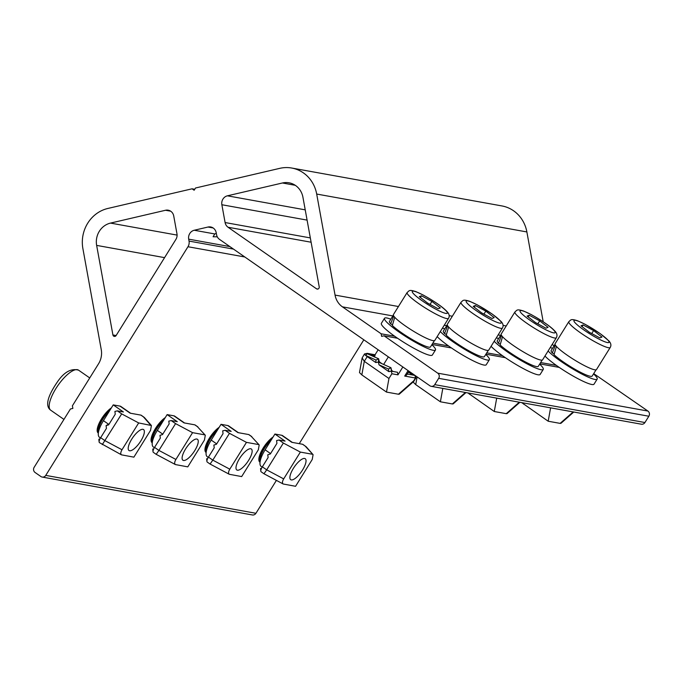 <?xml version="1.0" encoding="UTF-8"?>
<svg xmlns="http://www.w3.org/2000/svg" width="683" height="683" viewBox="0 0 683 683"><rect width="100%" height="100%" fill="white"/><g stroke="black" fill="none" stroke-linecap="round" stroke-linejoin="round"><path stroke-width="1.02" d="M217.288 236.83L213.079 236.745L214.786 233.945A12.755 1.733 -10.3 0 1 216.323 233.407M45.752 475.394L187.97 246.734A7.504 6.984 -79.8 0 0 189.046 241.09L188.696 239.161A7.504 6.984 -79.8 0 1 194.245 230.248L207.991 227.038A7.504 6.984 -79.8 0 1 210.654 226.961A7.504 6.984 -79.8 0 1 216.204 232.749L216.554 234.67A7.504 6.984 -79.8 0 0 219.508 239.374L429.88 385.775A3.748 3.492 -79.8 0 0 434.747 384.64L438.665 378.331A3.748 3.492 -79.8 0 0 437.726 373.157L384.051 335.814L381.626 336.377L381.157 333.791L342.439 306.846A18.757 17.468 -79.8 0 1 335.054 295.09L316.69 194.049A33.766 31.444 -79.8 0 0 291.735 168.035A33.766 31.444 -79.8 0 0 279.765 168.351L195.526 188.004L194.143 190.241L192.085 188.807L107.854 208.46A33.766 31.444 -79.8 0 0 82.891 248.603L101.255 349.645A18.757 17.468 -79.8 0 1 98.565 363.749L72.389 405.83L72.868 408.417L70.434 408.98L34.15 467.317A3.748 3.492 -79.8 0 0 35.089 472.491L40.895 476.529A3.748 3.492 -79.8 0 0 45.752 475.394L255.937 513.292A3.748 3.492 -79.8 0 1 252.369 514.965L42.184 477.067M192.085 188.807L194.732 189.285M160.599 421.735L161.06 421.812M214.488 431.451L214.957 431.528M268.385 441.167L268.846 441.252M106.702 412.011L107.171 412.097M363.834 339.81L299.239 443.66M276.402 480.388L255.937 513.292M111.372 407.896A15.948 5.353 124.8 0 0 99.872 421.761A15.948 5.353 124.8 0 0 98.343 433.056M165.26 417.612A15.948 5.353 124.8 0 0 153.76 431.477A15.948 5.353 124.8 0 0 152.232 442.772M273.055 437.043A15.948 5.353 124.8 0 0 261.546 450.908A15.948 5.353 124.8 0 0 260.018 462.203M219.158 427.327A15.948 5.353 124.8 0 0 207.658 441.192A15.948 5.353 124.8 0 0 206.129 452.488M431.178 386.313L641.363 424.203A3.748 3.492 -79.8 0 0 644.931 422.529L648.85 416.229A3.748 3.492 -79.8 0 0 647.911 411.055L593.706 373.61M316.69 194.049L526.875 231.947A33.766 31.444 -79.8 0 0 501.92 205.933L291.735 168.035M526.875 231.947L543.198 321.77M552.18 344.428A18.757 17.468 -79.8 0 0 552.624 344.744L554.101 345.777M539.809 363.894L559.232 367.394M540.646 362.545L556.329 365.371M485.92 354.178L505.335 357.679M486.757 352.829L502.432 355.655M432.023 344.463L451.446 347.963M432.86 343.114L448.543 345.94M381.157 333.791L394.646 336.224M384.051 335.814L397.549 338.247M221.864 204.738L225.1 222.547A7.504 6.984 -79.8 0 0 228.054 227.251L316.511 288.807A1.878 1.75 -79.8 0 0 319.217 286.834L302.936 197.259A18.757 17.468 -79.8 0 0 289.071 182.805A18.757 17.468 -79.8 0 0 282.421 182.984L227.413 195.816A7.504 6.984 -79.8 0 0 221.864 204.738L307.085 220.105M165.525 210.262L110.509 223.093A18.757 17.468 -79.8 0 0 96.645 245.393L112.917 334.96A1.878 1.75 -79.8 0 0 116.093 335.575L175.89 239.426A7.504 6.984 -79.8 0 0 176.965 233.782L173.73 215.965A7.504 6.984 -79.8 0 0 168.18 210.185A7.504 6.984 -79.8 0 0 165.525 210.262L170.648 211.184M260.308 453.555A30.018 10.074 124.8 0 0 261.324 452.342M269.435 440.689A30.018 10.074 124.8 0 0 270.212 439.323M260.308 460.555A15.009 5.037 -55.2 0 1 271.066 440.236M260.214 461.008A15.009 5.037 -55.2 0 1 260.001 457.166A15.009 5.037 -55.2 0 1 266.071 445.12A15.009 5.037 -55.2 0 1 271.877 438.93M260.001 457.166L260.385 455.322A12.806 4.303 -55.2 0 1 265.559 445.043A12.806 4.303 -55.2 0 1 271.894 438.776L272.03 438.691M291.291 479.91A12.755 4.286 -55.2 0 1 290.676 479.662A12.755 4.286 -55.2 0 1 294.45 466.745A12.755 4.286 -55.2 0 1 305.25 458.72A12.755 4.286 -55.2 0 1 302.023 470.835A12.755 4.286 -55.2 0 1 291.291 479.91M262.152 467.129L261.137 466.421A18.757 6.301 -55.2 0 1 265.115 449.807L274.925 434.038L285.076 441.107L279.014 440.014L276.581 440.578L276.931 443.352L270.306 454.016L267.753 454.767L268.129 457.508L262.34 466.813L266.694 469.844L263.971 473.763L261.145 471.799A5.626 1.887 124.8 0 1 260.804 471.116A5.626 1.887 124.8 0 1 261.367 468.658A5.626 1.887 -55.2 0 1 262.34 466.813M279.014 440.014L283.36 443.045L300.358 452.086L283.684 478.894C282.233 481.438 282.07 483.137 283.189 483.999L295.568 486.296L312.233 459.488L313.087 454.665L305.139 446.042L302.586 444.266L291.812 442.319L281.661 435.259L274.925 434.038M313.087 454.665L306.215 446.81L302.859 444.377A5.626 1.887 124.8 0 0 302.586 444.266M305.685 446.34L305.139 446.042M300.358 452.086L312.319 454.246M292.324 442.413L282.566 435.626A18.757 6.301 124.8 0 0 281.661 435.259M260.949 469.323L260.539 468.444L261.367 468.658M283.36 443.045L266.694 469.844L283.684 478.894M206.411 450.84A15.009 5.037 -55.2 0 1 217.177 430.521M206.317 451.292A15.009 5.037 -55.2 0 1 206.112 447.45A15.009 5.037 -55.2 0 1 212.174 435.404A15.009 5.037 -55.2 0 1 217.988 429.214M206.112 447.45L206.488 445.606A12.806 4.303 -55.2 0 1 211.662 435.327A12.806 4.303 -55.2 0 1 218.005 429.061L218.133 428.975M152.522 441.124A15.009 5.037 -55.2 0 1 163.28 420.805M152.429 441.577A15.009 5.037 -55.2 0 1 152.215 437.735A15.009 5.037 -55.2 0 1 158.277 425.688A15.009 5.037 -55.2 0 1 164.091 419.499M152.215 437.735L152.599 435.891A12.806 4.303 -55.2 0 1 157.773 425.603A12.806 4.303 -55.2 0 1 164.108 419.345L164.244 419.26M98.625 431.408A15.009 5.037 -55.2 0 1 109.391 411.089M98.531 431.861A15.009 5.037 -55.2 0 1 98.318 428.019A15.009 5.037 -55.2 0 1 104.388 415.973A15.009 5.037 -55.2 0 1 110.202 409.783M98.318 428.019L98.702 426.175A12.806 4.303 -55.2 0 1 103.876 415.887A12.806 4.303 -55.2 0 1 110.219 409.621L110.347 409.544M206.42 443.83A30.018 10.074 124.8 0 0 207.436 442.627M215.538 430.973A30.018 10.074 124.8 0 0 216.323 429.607M152.522 434.115A30.018 10.074 124.8 0 0 153.538 432.911M161.649 421.257A30.018 10.074 124.8 0 0 162.426 419.891M98.634 424.399A30.018 10.074 124.8 0 0 99.641 423.195M107.752 411.542A30.018 10.074 124.8 0 0 108.529 410.176M237.402 470.194A12.755 4.286 -55.2 0 1 236.779 469.947A12.755 4.286 -55.2 0 1 240.553 457.029A12.755 4.286 -55.2 0 1 251.353 449.004A12.755 4.286 -55.2 0 1 248.125 461.119A12.755 4.286 -55.2 0 1 237.402 470.194M208.255 457.414L207.239 456.705A18.757 6.301 -55.2 0 1 211.218 440.091L221.027 424.322L231.178 431.391L225.117 430.299L222.684 430.862L223.042 433.637L216.409 444.3L213.864 445.051L214.24 447.792L208.452 457.098L212.797 460.129L210.082 464.047L207.256 462.084A5.626 1.887 124.8 0 1 206.915 461.401A5.626 1.887 124.8 0 1 207.478 458.942A5.626 1.887 -55.2 0 1 208.452 457.098M225.117 430.299L229.471 433.329L246.461 442.371L229.795 469.178C228.335 471.722 228.173 473.421 229.292 474.284L241.671 476.58L258.345 449.773L259.19 444.949L251.242 436.326L248.697 434.55L237.915 432.604L227.763 425.543L221.027 424.322M238.435 432.698L228.677 425.91A18.757 6.301 124.8 0 0 227.763 425.543M259.19 444.949L251.242 436.326M246.461 442.371L258.43 444.531M248.697 434.55A5.626 1.887 -55.2 0 1 248.971 434.661L251.796 436.625M207.06 459.608L206.65 458.728L207.478 458.942M229.471 433.329L212.797 460.129L229.795 469.178M183.505 460.479A12.755 4.286 -55.2 0 1 182.89 460.231A12.755 4.286 -55.2 0 1 186.664 447.314A12.755 4.286 -55.2 0 1 197.464 439.289A12.755 4.286 -55.2 0 1 194.237 451.403A12.755 4.286 -55.2 0 1 183.505 460.479M154.367 447.698L153.351 446.989A18.757 6.301 -55.2 0 1 157.329 430.375L167.13 414.607L177.29 421.676L171.228 420.583L168.795 421.146L169.145 423.921L162.511 434.584L159.967 435.336L160.343 438.076L154.554 447.382L158.908 450.413L156.185 454.332L153.359 452.368A5.626 1.887 124.8 0 1 153.018 451.685A5.626 1.887 124.8 0 1 153.581 449.226A5.626 1.887 -55.2 0 1 154.554 447.382M171.228 420.583L175.574 423.614L192.572 432.655L175.898 459.463C174.447 462.007 174.276 463.706 175.403 464.568L187.782 466.865L204.448 440.057L205.293 435.233L197.353 426.602L194.8 424.835L184.026 422.888L173.866 415.819L167.13 414.607M184.538 422.982L174.78 416.195A18.757 6.301 124.8 0 0 173.866 415.819M205.293 435.233L197.353 426.602M192.572 432.655L204.533 434.815M194.8 424.835A5.626 1.887 -55.2 0 1 195.073 424.946L197.899 426.909M153.163 449.892L152.753 449.004L153.581 449.226M175.574 423.614L158.908 450.413L175.898 459.463M129.616 450.763A12.755 4.286 -55.2 0 1 128.993 450.515A12.755 4.286 -55.2 0 1 132.767 437.598A12.755 4.286 -55.2 0 1 143.567 429.573A12.755 4.286 -55.2 0 1 140.339 441.688A12.755 4.286 -55.2 0 1 129.616 450.763M100.469 437.982L99.453 437.274A18.757 6.301 -55.2 0 1 103.432 420.66L113.241 404.891L123.392 411.96L117.331 410.867L121.685 413.889L138.675 422.939L151.404 425.518L150.559 430.341L133.885 457.149L121.506 454.852L99.47 442.652A5.626 1.887 124.8 0 1 99.129 441.961A5.626 1.887 124.8 0 1 99.692 439.502A5.626 1.887 -55.2 0 1 100.657 437.666L106.454 428.361L106.078 425.62L109.306 423.776M151.404 425.518L144.531 417.663L140.911 415.119L130.129 413.172L119.977 406.103L113.241 404.891M117.331 410.867L114.898 411.431L115.256 414.205L108.623 424.869L106.078 425.62M130.649 413.266L120.882 406.47A18.757 6.301 124.8 0 0 119.977 406.103M144.002 417.193L141.185 415.23A5.626 1.887 124.8 0 0 140.911 415.119M121.685 413.889L102.288 444.616M138.675 422.939L122.009 449.747C120.549 452.291 120.387 453.99 121.506 454.852M99.274 440.176L98.864 439.289L99.692 439.502M100.136 438.58L98.864 439.289M593.536 373.874A30.018 4.294 -148.1 0 1 597.164 379.133L594.022 384.179A30.018 4.294 -148.1 0 1 572.499 375.693A30.018 4.294 -148.1 0 1 544.966 356.039M597.164 379.133A30.018 4.294 -148.1 0 1 575.632 370.647A30.018 4.294 -148.1 0 1 548.099 350.994M550.233 347.562A30.018 4.294 -148.1 0 1 552.504 348.347M555.39 345.171L552.325 352.974A24.161 3.458 -148.1 0 1 551.155 350.516L555.023 344.292M556.423 346.435L554.007 354.682A24.161 3.458 -148.1 0 0 576.281 370.015A24.161 3.458 -148.1 0 0 592.195 376.043L596.063 369.819M552.325 352.974L554.186 353.965M610.235 347.459L596.507 369.537A24.392 3.492 -148.1 0 1 591.478 368.829A24.392 3.492 -148.1 0 1 567.65 355.501A24.392 3.492 -148.1 0 1 555.083 343.771L568.811 321.702C571.065 319.892 570.45 318.534 577.57 320.771L585.109 324.288L600.229 333.654L608.826 340.86C610.961 343.131 611.43 345.325 610.235 347.459A24.392 3.492 -148.1 0 1 605.206 346.751A24.392 3.492 -148.1 0 1 581.378 333.432A24.392 3.492 -148.1 0 1 568.811 321.702M589.361 332.288L581.002 325.808L583.12 324.946L593.595 330.563L601.962 337.052L599.845 337.914L589.361 332.288M582.07 326.636L583.12 324.946M591.734 333.56L593.595 330.563M550.592 407.845L548.176 421.223L521.744 402.637M573.78 412.02L560.922 423.332L560.137 423.383L573.174 411.917M548.176 421.223L560.137 423.383M519.891 402.304L507.025 413.616L506.24 413.667L519.285 402.193M496.703 398.129L494.279 411.507L506.24 413.667M494.279 411.507L467.846 392.921M442.806 388.405L440.39 401.792L415.725 384.631L413.386 382.292L413.497 381.643M465.994 392.588L453.136 403.901L452.351 403.952L465.388 392.477M440.39 401.792L452.351 403.952M413.744 380.781L413.702 381.464L399.239 394.185L398.454 394.236L413.744 380.781L415.469 378.015L404.695 376.068L406.701 374.95L409.006 371.245M397.489 372.269L397.958 374.856L391.888 373.763L391.419 371.176L397.489 372.269M388.823 371.629L388.473 369.033L379.005 364.799L388.823 371.629L391.419 371.176L390.958 367.727L391.598 370.434L393.101 371.484M402.859 366.967L397.958 374.856M391.888 373.763L388.951 378.493L386.493 392.076L398.454 394.236M407.264 374.036L414.999 375.428L415.469 378.015A5.626 0.803 -148.1 0 0 415.896 377.955A5.626 0.803 -148.1 0 0 415.913 377.827L415.384 375.684M412.643 375.001L408.468 372.098M388.951 378.493L364.287 361.333L362.127 357.969L364.474 353.999A5.626 0.803 -148.1 0 1 364.585 353.931L367.07 353.376M386.493 392.076L361.836 374.916L359.489 372.577L362.127 357.969M374.899 355.604L375.172 354.784L367.334 353.376L365.721 355.467A5.626 0.803 31.9 0 0 367.232 356.603L375.795 362.562L375.991 360.026L365.721 355.467A5.626 0.803 -148.1 0 1 364.474 353.999M369.648 354.793L374.856 355.732M375.172 354.784L374.574 356.978M367.138 353.683L378.621 358.771L379.219 361.64A18.757 2.689 -148.1 0 0 381.942 363.689M388.473 369.033L390.958 367.727L378.365 362.092L378.621 358.771L375.991 360.026M379.005 364.799L378.365 362.092L375.795 362.562M539.647 364.159A30.018 4.294 -148.1 0 1 543.267 369.418L540.133 374.455A30.018 4.294 -148.1 0 1 518.602 365.977A30.018 4.294 -148.1 0 1 491.068 346.315M543.267 369.418A30.018 4.294 -148.1 0 1 521.744 360.931A30.018 4.294 -148.1 0 1 494.21 341.269M496.336 337.846A30.018 4.294 -148.1 0 1 498.607 338.631M485.75 354.443A30.018 4.294 -148.1 0 1 489.378 359.693L486.236 364.739A30.018 4.294 -148.1 0 1 464.713 356.261A30.018 4.294 -148.1 0 1 437.18 336.599M489.378 359.693A30.018 4.294 -148.1 0 1 467.846 351.216A30.018 4.294 -148.1 0 1 440.313 331.554M442.447 328.13A30.018 4.294 -148.1 0 1 444.718 328.916M431.861 344.727A30.018 4.294 -148.1 0 1 435.481 349.978L432.348 355.023A30.018 4.294 -148.1 0 1 404.584 342.823A30.018 4.294 -148.1 0 1 381.37 323.324L384.503 318.278A30.018 4.294 -148.1 0 1 390.821 319.2M435.481 349.978A30.018 4.294 -148.1 0 1 407.725 337.778A30.018 4.294 -148.1 0 1 384.503 318.278M501.501 335.455L498.436 343.259A24.161 3.458 -148.1 0 1 497.258 340.8L501.134 334.576M502.526 336.719L500.11 344.966A24.161 3.458 -148.1 0 0 522.393 360.3A24.161 3.458 -148.1 0 0 538.298 366.319L542.165 360.103M498.436 343.259L500.289 344.249M447.604 325.731L444.539 333.543A24.161 3.458 -148.1 0 1 443.369 331.084L447.237 324.86M448.629 327.003L446.221 335.251A24.161 3.458 -148.1 0 0 468.495 350.584A24.161 3.458 -148.1 0 0 484.409 356.603L488.277 350.388M444.539 333.543L446.4 334.533M393.715 316.016L390.65 323.827A24.161 3.458 -148.1 0 1 389.472 321.369L393.34 315.145M394.74 317.288L392.324 325.535A24.161 3.458 -148.1 0 0 414.598 340.868A24.161 3.458 -148.1 0 0 430.512 346.887L434.379 340.672M390.65 323.827L392.503 324.818M556.338 337.744L542.609 359.821A24.392 3.492 -148.1 0 1 537.589 359.104A24.392 3.492 -148.1 0 1 513.761 345.786A24.392 3.492 -148.1 0 1 501.185 334.055L514.914 311.986C517.168 310.167 516.553 308.818 523.682 311.055L531.212 314.573C543.053 321.241 550.959 326.764 554.938 331.144C557.063 333.415 557.533 335.609 556.338 337.744A24.392 3.492 -148.1 0 1 551.318 337.035A24.392 3.492 -148.1 0 1 527.489 323.716A24.392 3.492 -148.1 0 1 514.914 311.986M535.472 322.572L527.114 316.092L529.231 315.23L539.707 320.848L548.065 327.336L545.948 328.199L535.472 322.572M528.181 316.912L529.231 315.23M537.845 323.844L539.707 320.848M502.44 328.028L488.712 350.106A24.392 3.492 -148.1 0 1 483.692 349.389A24.392 3.492 -148.1 0 1 459.864 336.07A24.392 3.492 -148.1 0 1 447.297 324.34L461.025 302.27C463.27 300.452 462.656 299.103 469.784 301.34L477.315 304.857L492.443 314.223L501.04 321.428C503.175 323.699 503.636 325.893 502.44 328.028A24.392 3.492 -148.1 0 1 497.42 327.319A24.392 3.492 -148.1 0 1 473.592 314.001A24.392 3.492 -148.1 0 1 461.025 302.27M481.575 312.857L473.217 306.377L475.334 305.506L485.809 311.132L494.176 317.621L492.059 318.483L481.575 312.857M474.284 307.196L475.334 305.506M483.948 314.129L485.809 311.132M448.552 318.312L434.823 340.39A24.392 3.492 -148.1 0 1 429.803 339.673A24.392 3.492 -148.1 0 1 405.975 326.354A24.392 3.492 -148.1 0 1 393.399 314.624L407.128 292.555C409.382 290.736 408.767 289.379 415.896 291.624L423.426 295.141C435.267 301.809 443.173 307.333 447.143 311.713C449.277 313.984 449.747 316.178 448.552 318.312A24.392 3.492 -148.1 0 1 443.532 317.604A24.392 3.492 -148.1 0 1 419.704 304.276A24.392 3.492 -148.1 0 1 407.128 292.555M427.686 303.141L419.328 296.653L421.445 295.79L431.921 301.416L440.279 307.905L438.162 308.767L427.686 303.141M420.387 297.481L421.445 295.79M430.051 304.413L431.921 301.416M187.97 246.734L244.804 256.979M189.046 241.09L233.484 249.099M188.696 239.161L229.864 246.589M194.245 230.248L214.786 233.945M207.991 227.038L213.122 227.96M434.747 384.64L644.931 422.529M335.054 295.09L398.445 306.522M449.166 315.666L452.334 316.238M503.064 325.381L506.231 325.953M342.439 306.846L392.853 315.939M444.266 325.21L446.742 325.654M498.155 334.926L500.639 335.37M552.052 344.642L552.624 344.744M437.726 373.157L647.911 411.055M438.665 378.331L648.85 416.229M225.1 222.547L310.321 237.915M228.054 227.251L311.106 242.226M316.511 288.807L317.86 289.054M282.421 182.984L295.244 185.298M227.413 195.816L305.224 209.852M110.509 223.093L177.093 235.097M96.645 245.393L164.56 257.636M112.917 334.96L116.11 335.541M265.115 449.807L270.562 453.597M78.554 370.16A24.392 8.187 124.8 0 0 59.37 383.47A24.392 8.187 124.8 0 0 50.696 410.193C45.667 406.616 46.367 398.112 57.176 382.249C63.929 372.158 71.058 368.12 78.554 370.16L89.738 377.938M211.218 440.091L216.665 443.882M157.329 430.375L162.776 434.166M150.636 425.099L143.456 416.886M103.432 420.66L108.537 424.211M100.657 437.666L105.011 440.697L122.009 449.747M578.211 321.13A20.635 2.954 31.9 0 0 588.123 332.8A20.635 2.954 31.9 0 0 608.118 340.356A20.635 2.954 31.9 0 0 578.211 321.13M523.707 402.996L523.511 404.063M469.819 393.28L469.622 394.347M417.125 376.896L415.725 384.631M388.354 356.876L383.641 364.457M408.093 370.604L404.695 376.068M367.232 356.603L364.287 361.333L361.836 374.916M524.313 311.414A20.635 2.954 31.9 0 0 534.226 323.085A20.635 2.954 31.9 0 0 554.229 330.64A20.635 2.954 31.9 0 0 524.313 311.414M470.425 301.698A20.635 2.954 31.9 0 0 480.337 313.369A20.635 2.954 31.9 0 0 500.332 320.925A20.635 2.954 31.9 0 0 470.425 301.698M416.528 291.983A20.635 2.954 31.9 0 0 426.44 303.645A20.635 2.954 31.9 0 0 446.434 311.209A20.635 2.954 31.9 0 0 416.528 291.983M283.189 483.999L263.971 473.763M260.582 469.119L260.804 471.116M63.946 419.413L50.696 410.193M229.292 474.284L210.082 464.047M206.684 459.403L206.915 461.401M175.403 464.568L156.185 454.332M152.787 449.687L153.018 451.685M98.898 439.972L99.129 441.961M378.476 360.641L378.877 360.009M413.761 381.396L415.896 377.955M378.16 349.781L375.061 354.767"/></g></svg>
